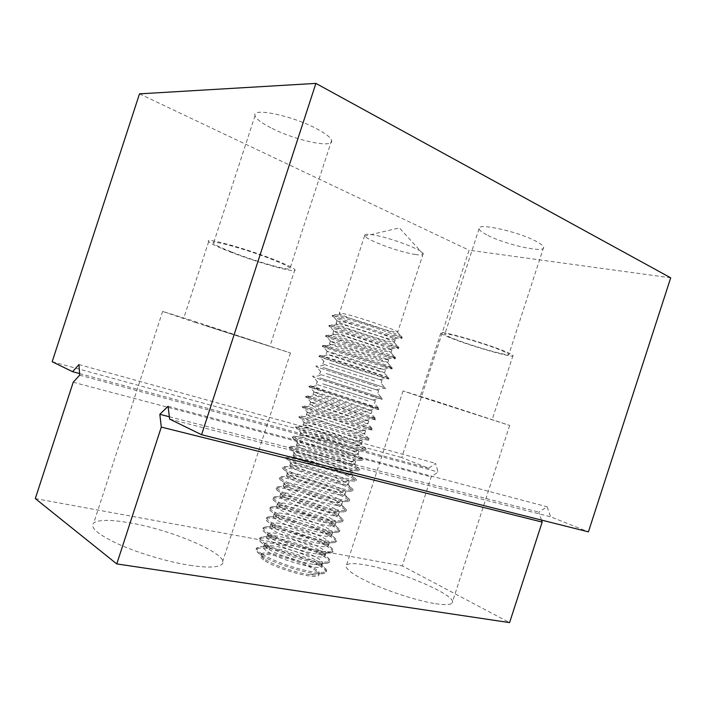 <?xml version="1.0" encoding="UTF-8"?>
<svg xmlns="http://www.w3.org/2000/svg" width="706" height="706" viewBox="0 0 706 706"><rect width="100%" height="100%" fill="white"/><g stroke="black" fill="none" stroke-linecap="round" stroke-linejoin="round"><path stroke-width="0.53" stroke-dasharray="3.53 2.65" d="M231.815 252.06C256.79 261.952 293.925 272.304 290.087 268.139C288.763 266.603 283.168 263.859 273.301 259.905C247.753 249.606 208.561 238.796 213.494 243.252C215.198 245 221.305 247.938 231.815 252.06M272.066 128.395C296.238 140.723 334.123 148.701 331.599 140.512C330.77 137.458 325.59 133.434 316.067 128.457C291.428 115.396 251.389 107.25 255.042 115.643C256.207 119.032 261.882 123.285 272.066 128.395M454.311 338.968C473.232 346.505 511.647 357.333 508.938 354.262C508.391 353.503 505.514 352.082 500.289 350C481.104 342.233 441.073 331.043 444.78 334.37C445.46 335.209 448.637 336.744 454.311 338.968M487.925 235.433C506.211 244.867 545.35 253.436 543.62 247.321C543.346 245.767 540.681 243.676 535.633 241.055C517.145 231.18 476.312 222.505 479.056 228.762C479.471 230.456 482.419 232.68 487.925 235.433M431.481 400.284L492.144 419.761L431.481 400.284M451.593 338.315C472.852 346.77 515.962 358.939 512.988 355.497C512.388 354.65 509.167 353.062 503.325 350.723C481.73 341.969 436.564 329.358 440.8 333.117C441.577 334.07 445.177 335.8 451.593 338.315M205.305 325.581L269.913 346.311L205.305 325.581M229.379 251.601C257.434 262.703 299.088 274.316 294.843 269.648C293.378 267.936 287.121 264.865 276.072 260.426C247.294 248.812 203.028 236.607 208.667 241.646C210.609 243.632 217.519 246.95 229.379 251.601M435.681 603.709C444.798 605.077 450.243 604.901 452.034 603.171C459.747 596.614 399.137 570.457 365.496 564.976C355.144 563.15 348.826 563.159 346.522 564.994C344.122 568.604 353.159 575.099 373.65 584.453C393.304 593.093 419.452 601.194 435.681 603.709M420.132 396.684L509.679 425.427L433.387 400.408L403.047 390.921L420.132 396.684M189.896 565.321C207.273 567.88 217.872 567.58 221.719 564.447C232.512 555.94 174.311 530.33 130.098 522.899C111.036 519.572 98.928 519.563 93.766 522.872C89.521 527.364 97.816 534.495 118.661 544.264C138.95 553.345 168.099 561.932 189.896 565.321M195.35 322.465L290.484 352.974L191.547 320.374L162.627 311.434L195.35 322.465M415.64 254.539C400.443 252.466 367.667 240.587 364.905 236.069L364.649 235.61C364.243 234.33 366.458 234.004 371.285 234.613C386.659 236.369 423.168 249.853 423.185 253.692L423.221 254.089C422.912 255.095 420.388 255.245 415.64 254.539M265.209 560.988C278.34 569.698 316.023 579.714 318.715 575.337C319.889 574.013 318.141 571.939 313.455 569.107C299.679 560.529 264.176 551.077 260.761 555.216C259.561 556.407 261.043 558.331 265.209 560.988M265.632 559.699C274.793 565.612 297.808 573.369 310.216 574.702C315.035 575.258 318.009 575.046 319.13 574.057C320.303 572.742 318.547 570.677 313.861 567.862C300.076 559.302 264.573 549.842 261.176 553.954C260.126 554.951 261.105 556.531 264.115 558.693L265.632 559.699M319.527 550.406L322.518 552.277C325.007 554.069 325.81 555.384 324.919 556.213C322.395 560.105 284.783 549.877 271.519 541.59C267.309 539.049 265.783 537.257 266.939 536.216C267.971 535.448 270.504 535.289 274.537 535.748C286.398 537.028 309.307 544.494 319.527 550.406M272.357 538.996C281.844 544.767 305.751 552.701 317.824 554.069C322.112 554.589 324.751 554.457 325.748 553.663C326.869 552.516 325.069 550.601 320.339 547.909C306.422 539.763 270.998 530.1 267.759 533.683C266.815 534.486 267.653 535.819 270.266 537.672L272.357 538.996M326.013 530.462L329.481 532.545C331.661 534.071 332.349 535.157 331.546 535.819C329.19 539.19 291.649 528.741 278.243 520.896C273.999 518.486 272.419 516.836 273.522 515.954C274.44 515.345 276.699 515.265 280.282 515.715C291.807 517.074 315.467 524.708 326.013 530.462M279.082 518.301C288.895 523.914 313.676 532.024 325.369 533.454C329.155 533.957 331.493 533.895 332.376 533.268C333.444 532.298 331.591 530.524 326.816 527.964C312.767 520.225 277.414 510.359 274.352 513.421C273.496 514.047 274.21 515.151 276.47 516.721L279.082 518.301M332.491 510.517L336.418 512.75C338.306 514.03 338.889 514.921 338.165 515.424C335.985 518.275 298.514 507.614 284.968 500.201C280.679 497.924 279.064 496.415 280.114 495.691C280.926 495.224 282.912 495.215 286.08 495.656C297.226 497.121 321.627 504.94 332.491 510.517M285.806 497.615C295.946 503.034 321.583 511.347 332.835 512.865C336.162 513.341 338.218 513.35 338.995 512.874C340.01 512.071 338.112 510.456 333.294 508.029C319.121 500.695 283.83 490.617 280.935 493.159C280.176 493.635 280.767 494.527 282.718 495.833L285.806 497.615M338.968 490.582L343.319 492.912C344.943 493.962 345.428 494.677 344.793 495.038C342.772 497.368 305.38 486.478 291.693 479.515C287.36 477.362 285.692 476.003 286.698 475.429L291.94 475.579C302.662 477.168 327.787 485.19 338.968 490.582M292.531 476.921C302.998 482.145 329.464 490.67 340.239 492.294L345.622 492.488C346.575 491.853 344.625 490.388 339.771 488.084C325.466 481.165 290.245 470.876 287.519 472.896C286.848 473.241 287.342 473.938 289.001 475.006L292.531 476.921M345.437 470.646L350.194 473.02L351.411 474.653C349.567 476.462 312.246 465.351 298.417 458.829C294.04 456.808 292.328 455.591 293.281 455.176L297.853 455.494C308.107 457.223 333.947 465.457 345.437 470.646M299.256 456.235C310.049 461.247 337.336 470.002 347.581 471.749L352.241 472.102C353.141 471.634 351.147 470.32 346.249 468.149C331.811 461.636 296.661 451.143 294.102 452.643L295.311 454.249L299.256 456.235M351.915 450.71L357.033 453.075L358.03 454.267C356.353 455.555 319.112 444.233 305.133 438.144C300.721 436.255 298.965 435.178 299.865 434.922L303.809 435.381C313.561 437.279 340.098 445.742 351.915 450.71M305.98 435.558C317.109 440.323 345.181 449.325 354.862 451.231L358.86 451.716C359.707 451.425 357.66 450.251 352.726 448.213C338.148 442.106 303.068 431.41 300.685 432.39L301.656 433.546L305.98 435.558M358.392 430.775L364.649 433.89C363.14 434.658 325.978 423.106 311.858 417.467C307.401 415.702 305.601 414.775 306.448 414.669L309.81 415.243C319.024 417.334 346.249 426.045 358.392 430.775M312.696 414.872C324.169 419.399 353.018 428.657 362.09 430.739L365.479 431.34C366.273 431.216 364.181 430.192 359.204 428.286C344.493 422.585 309.484 411.677 307.269 412.136L312.696 414.872M364.861 410.848L371.268 413.513C369.926 413.76 332.835 401.996 318.582 396.79L313.032 394.425L315.864 395.086C324.495 397.381 352.391 406.365 364.861 410.848M319.421 394.195L369.256 410.274L372.097 410.963L365.673 408.359C350.838 403.064 315.9 391.954 313.852 391.892L319.421 394.195M371.338 390.921L319.606 374.18L371.338 390.921M326.137 373.527L378.716 390.594L326.137 373.527M377.807 371.003L384.505 372.768C383.499 371.974 346.558 359.769 332.014 355.445L328.113 354.712L377.807 371.003M332.853 352.859L383.437 369.432L378.619 368.506C363.519 364.031 328.714 352.506 327.01 351.403L332.853 352.859M384.276 351.076L391.124 352.4C390.286 351.085 353.415 338.659 338.73 334.776L332.764 333.7L334.3 334.485C340.954 337.512 370.8 347.414 384.276 351.076M339.577 332.191C352.444 335.553 384.214 346.09 390.453 349.055L391.945 349.858L385.088 348.587C369.856 344.51 335.129 332.782 333.585 331.167L339.577 332.191M390.745 331.167L397.734 332.041C397.072 330.196 360.281 317.559 345.446 314.108C340.786 312.996 338.748 312.784 339.339 313.464L340.53 314.232C346.452 317.541 376.925 327.796 390.745 331.167M387.515 341.122L394.425 342.216C393.674 340.645 356.848 328.105 342.092 324.442C337.45 323.269 335.438 322.977 336.056 323.577L337.406 324.363C343.698 327.531 373.862 337.609 387.515 341.122M342.931 321.857C355.983 325.06 388.097 335.782 393.939 338.88L395.254 339.674C395.801 340.301 393.489 339.957 388.326 338.633C373.024 334.759 338.333 322.924 336.877 321.045L342.931 321.857M381.046 361.04L387.815 362.584C386.897 361.525 349.991 349.214 335.376 345.11L329.473 343.813L331.202 344.599C338.209 347.493 367.738 357.227 381.046 361.04M336.215 342.525C348.905 346.046 380.322 356.406 386.95 359.239L388.644 360.034L381.849 358.551C366.688 354.271 331.926 342.639 330.302 341.28L336.215 342.525M374.568 380.958L322.898 364.058L374.568 380.958M329.499 363.193L382.025 380.41L329.499 363.193M368.1 400.884L316.314 384.302L368.1 400.884M322.783 383.861L375.407 400.779L322.783 383.861M361.631 420.811L367.958 423.706C366.538 424.209 329.411 412.551 315.22 407.124L309.74 404.547L312.837 405.165C321.76 407.362 349.32 416.196 361.631 420.811M316.059 404.538C327.699 408.924 356.927 418.331 365.673 420.502L368.788 421.155L362.434 418.323C347.67 412.825 312.687 401.811 310.561 402.014L316.059 404.538M355.153 440.738L360.448 443.086L361.34 444.083C359.751 445.107 322.545 433.669 308.496 427.801C304.065 425.974 302.283 424.977 303.156 424.8L306.801 425.312C316.288 427.306 343.178 435.893 355.153 440.738M309.343 425.215C320.639 429.866 349.099 438.991 358.48 440.985L362.169 441.532C362.99 441.321 360.916 440.226 355.965 438.25C341.325 432.346 306.28 421.544 303.977 422.267L309.343 425.215M348.676 460.674L353.618 463.057L354.721 464.46C352.956 466.004 315.679 454.788 301.78 448.486C297.385 446.527 295.646 445.38 296.573 445.045L300.818 445.433C310.834 447.251 337.027 455.599 348.676 460.674M302.618 445.892C313.579 450.79 341.263 459.659 351.226 461.486L355.55 461.909C356.424 461.53 354.403 460.286 349.488 458.185C334.979 451.866 299.865 441.276 297.394 442.512L298.488 443.889L302.618 445.892M342.207 480.609L346.761 482.975L348.102 484.845C346.169 486.911 308.813 475.915 295.055 469.163C290.704 467.081 289.01 465.792 289.99 465.307L294.887 465.536C305.38 467.195 330.867 475.323 342.207 480.609M295.893 466.578C306.528 471.696 333.4 480.336 343.919 482.022L348.932 482.295C349.858 481.748 347.89 480.354 343.01 478.121C328.634 471.396 293.449 461.009 290.81 462.765L292.152 464.619L295.893 466.578M335.729 500.545L339.868 502.84C341.625 504.005 342.154 504.799 341.483 505.231C339.374 507.817 301.947 497.042 288.33 489.858C284.024 487.643 282.382 486.213 283.406 485.56L289.01 485.622C299.944 487.14 324.707 495.056 335.729 500.545M289.169 487.264C299.476 492.594 325.528 501.013 336.541 502.575L342.313 502.681C343.292 501.966 341.369 500.422 336.533 498.057C322.289 490.926 287.033 480.742 284.227 483.028C283.512 483.433 284.059 484.228 285.859 485.41L289.169 487.264M329.252 520.49L332.958 522.652C334.979 524.055 335.615 525.043 334.856 525.626C332.588 528.732 295.082 518.178 281.606 510.544C277.334 508.205 275.746 506.626 276.823 505.823C277.687 505.284 279.805 505.24 283.177 505.69C294.517 507.093 318.547 514.815 329.252 520.49M282.444 507.958C292.425 513.474 317.629 521.69 329.111 523.155C332.667 523.649 334.856 523.623 335.685 523.075C336.727 522.184 334.847 520.49 330.055 517.992C315.944 510.464 280.617 500.483 277.643 503.29C276.84 503.837 277.484 504.834 279.594 506.264L282.444 507.958M322.774 540.434L326.004 542.42C328.334 544.07 329.075 545.27 328.237 546.012C325.793 549.647 288.216 539.313 274.881 531.239C270.654 528.768 269.101 527.047 270.23 526.085C271.21 525.396 273.593 525.273 277.405 525.732C289.098 527.047 312.387 534.592 322.774 540.434M275.719 528.653C285.374 534.345 309.722 542.367 321.609 543.761C325.642 544.273 328.122 544.176 329.067 543.461C330.152 542.402 328.325 540.567 323.577 537.937C309.599 529.994 274.202 520.225 271.06 523.552C270.16 524.267 270.928 525.476 273.363 527.188L275.719 528.653M316.288 560.379L319.015 562.126C321.68 564.059 322.545 565.48 321.609 566.415C318.997 570.563 281.35 560.449 268.156 551.933C263.965 549.33 262.464 547.468 263.647 546.356C264.741 545.491 267.415 545.297 271.686 545.764C283.697 547.009 306.227 554.395 316.288 560.379M268.995 549.347C278.323 555.198 301.78 563.035 314.029 564.385C318.582 564.924 321.38 564.747 322.439 563.856C323.586 562.629 321.804 560.643 317.1 557.89C303.245 549.533 267.786 539.975 264.468 543.814C263.47 544.714 264.379 546.17 267.186 548.174L268.995 549.347M670.7 277.82L469.058 250.215L401.74 457.541L428.763 468.299L435.576 463.365L438.047 471.996L431.181 476.912L402.305 565.912L509.591 622.604M139.497 93.854L469.058 250.215M52.173 361.719L401.74 457.541M79.566 373.58L428.763 468.299M78.975 364.561L435.576 463.365M79.672 375.151L438.047 471.996M73.212 382.255L431.181 476.912M35.3 498.577L402.305 565.912M541.484 520.075L538.757 512.088L547.124 506.784L550.609 516.81L588.416 531.856M169.361 416.769L538.757 512.088M168.072 406.277L547.124 506.784M169.643 419.108L550.609 516.81M319.209 565.488C308.787 559.364 288.198 552.101 273.257 549.25C257.125 546.541 252.766 548.28 260.179 554.466L261.979 555.657C272.834 562.638 300.403 571.931 315.114 573.537L315.123 573.537C328.043 574.596 329.402 571.913 319.209 565.488M325.669 545.606C303.509 532.703 247.612 520.719 266.259 533.321L268.73 534.883C279.964 541.696 308.61 551.192 322.924 552.842L322.924 552.842C334.776 553.936 335.694 551.518 325.669 545.606M332.129 525.732C310.19 513.721 255.316 500.995 272.392 512.247L275.481 514.118C287.104 520.728 316.8 530.453 330.637 532.174L330.637 532.174C341.475 533.312 341.969 531.159 332.129 525.732M338.58 505.858C316.853 494.703 262.985 481.324 278.57 491.261L282.232 493.353C294.234 499.742 324.963 509.706 338.262 511.523L338.262 511.523C348.137 512.724 348.243 510.835 338.58 505.858M345.031 485.984C323.507 475.65 270.627 461.706 284.8 470.346L288.975 472.588C301.374 478.739 333.1 488.958 345.816 490.908L345.816 490.908C354.774 492.179 354.518 490.538 345.031 485.984M351.491 466.119C330.152 456.579 278.243 442.15 291.066 449.501L295.726 451.831C308.513 457.717 341.219 468.21 353.291 470.32L353.291 470.32C361.384 471.661 360.784 470.258 351.491 466.119M357.942 446.254C336.788 437.473 285.824 422.629 297.367 428.736L302.468 431.075C315.661 436.679 349.311 447.472 360.695 449.766L360.695 449.766C367.958 451.187 367.041 450.013 357.942 446.254M364.393 426.389C343.407 418.349 293.387 403.152 303.704 408.033L309.219 410.327C322.81 415.622 357.386 426.733 368.038 429.239L368.038 429.239C374.515 430.739 373.297 429.786 364.393 426.389M370.844 406.524C350.026 399.199 300.933 383.711 310.075 387.4L375.31 408.739C381.037 410.327 379.554 409.586 370.844 406.524M377.295 386.667L316.473 366.838L377.295 386.667M383.746 366.811C363.246 360.828 315.953 344.943 322.898 346.346L329.446 348.093C344.29 352.365 381.514 364.596 389.668 367.861L389.668 367.861C394.019 369.6 392.042 369.247 383.746 366.811M390.189 346.964C369.847 341.616 323.436 325.607 329.349 325.907L336.188 327.346C351.456 331.246 389.527 343.901 396.754 347.467L396.754 347.467C400.47 349.276 398.29 349.108 390.189 346.964M393.418 337.036C373.147 332.005 327.169 315.953 332.579 315.714L339.56 316.976C355.047 320.683 393.524 333.567 400.276 337.283L400.276 337.283C403.691 339.136 401.405 339.048 393.418 337.036M386.967 356.892C366.546 351.226 319.694 335.279 326.119 336.118L332.817 337.715C347.873 341.81 385.52 354.244 393.216 357.66L393.216 357.66C397.249 359.433 395.166 359.177 386.967 356.892M380.516 376.739C359.945 370.429 312.202 354.624 319.677 356.583L386.103 378.063C390.78 379.766 388.927 379.325 380.516 376.739M374.065 396.595L313.27 377.11L378.919 398.511C384.293 400.134 382.678 399.499 374.065 396.595M367.623 416.461C346.717 408.774 297.164 393.427 306.889 397.707L312.59 399.949C326.384 405.094 361.419 416.372 371.683 418.985L371.683 418.985C377.781 420.529 376.422 419.682 367.623 416.461M361.163 436.317C340.098 427.915 289.61 412.886 300.535 418.376L305.839 420.705C319.236 426.15 353.353 437.102 364.375 439.494L364.375 439.494C371.241 440.959 370.173 439.9 361.163 436.317M354.712 456.182C333.47 447.03 282.038 432.381 294.217 439.114L299.097 441.453C312.087 447.198 345.269 457.841 357.007 460.038L357.007 460.038C364.675 461.415 363.908 460.135 354.712 456.182M348.261 476.056C326.834 466.119 274.44 451.919 287.933 459.915L292.355 462.209C304.948 468.228 337.159 478.589 349.567 480.609L349.567 480.609C358.083 481.916 357.651 480.398 348.261 476.056M341.81 495.921C320.189 485.181 266.806 471.511 281.685 480.795L285.603 482.975C297.808 489.24 329.031 499.336 342.048 501.216L342.048 501.216C351.464 502.443 351.376 500.678 341.81 495.921M335.35 515.795C313.526 504.216 259.155 491.155 275.481 501.745L278.852 503.731C290.669 510.235 320.886 520.075 334.459 521.849L334.459 521.849C344.81 523.014 345.11 520.993 335.35 515.795M328.899 535.669C306.854 523.217 251.468 510.853 269.321 522.775L272.11 524.496C283.53 531.212 312.714 540.822 326.79 542.499L326.79 542.499C338.13 543.62 338.827 541.334 328.899 535.669M322.439 555.551C300.156 542.182 243.738 530.612 263.214 543.885L265.359 545.27C276.399 552.171 304.507 561.561 319.033 563.185L319.033 563.185C331.414 564.262 332.552 561.711 322.439 555.551M262.403 554.36C272.101 560.432 293.943 568.295 309.422 571.251C325.572 573.872 330.046 572.231 322.863 566.336L319.615 564.244C307.639 557.096 281.129 548.412 266.833 546.947L266.833 546.947C255.14 545.941 253.666 548.412 262.403 554.36M269.154 533.586C278.817 539.278 300.235 546.947 315.626 550.186C331.714 553.186 336.48 552.039 329.923 546.744L326.075 544.37C313.72 537.39 286.318 528.512 272.384 526.967L272.375 526.967C261.599 525.926 260.523 528.123 269.154 533.586M275.905 512.821C285.542 518.142 306.545 525.608 321.839 529.112C337.865 532.456 342.895 531.777 336.947 527.082L332.526 524.487C319.809 517.71 291.516 508.62 277.996 506.97L277.996 506.97C268.086 505.875 267.389 507.826 275.905 512.821M282.647 492.056C292.258 497.024 312.873 504.287 328.069 508.02C344.016 511.682 349.302 511.462 343.928 507.367L338.986 504.613C325.881 498.048 296.741 488.737 283.68 486.955L283.68 486.955C274.608 485.79 274.263 487.493 282.647 492.056M289.398 471.29C298.973 475.915 319.2 482.966 334.3 486.919C350.167 490.873 355.692 491.094 350.873 487.59L345.437 484.748C331.961 478.412 301.974 468.855 289.425 466.913L289.425 466.913C281.147 465.686 281.138 467.143 289.398 471.29M296.149 450.534C305.68 454.814 325.554 461.662 340.539 465.81C356.318 470.028 362.072 470.673 357.783 467.743L351.888 464.875C338.033 458.785 307.216 448.972 295.232 446.845L295.232 446.845C287.721 445.548 288.022 446.774 296.149 450.534M302.892 429.777C323.727 438.602 377.26 454.152 364.667 447.842L358.348 445.009C344.104 439.185 312.476 429.098 301.1 426.759L301.091 426.759C294.314 425.383 294.914 426.389 302.892 429.777M309.634 409.03C330.267 417.034 382.943 433.025 371.515 427.88L364.799 425.144C350.176 419.602 317.735 409.215 307.013 406.647L307.013 406.647C300.933 405.191 301.806 405.985 309.634 409.03M316.385 388.282C336.806 395.501 388.627 411.854 378.337 407.865L312.987 386.5C307.578 384.973 308.707 385.573 316.385 388.282M323.127 367.535L385.132 387.788L323.127 367.535M329.87 346.796C349.911 352.523 400.037 369.406 391.901 367.649L384.143 365.576C368.347 360.969 333.585 349.532 325.095 346.134L325.095 346.134C320.93 344.466 322.518 344.687 329.87 346.796M336.603 326.057C356.468 331.07 405.756 348.137 398.652 347.458L390.594 345.719C374.392 341.466 338.88 329.623 331.229 325.907L331.229 325.907C327.646 324.178 329.437 324.222 336.603 326.057M339.974 315.688C359.751 320.365 408.615 337.486 402.014 337.344L393.816 335.8C377.41 331.714 341.536 319.668 334.317 315.785L334.317 315.785C331.008 314.02 332.897 313.985 339.974 315.688M333.232 336.427C353.194 341.792 402.897 358.772 395.281 357.563L387.373 355.647C371.365 351.217 336.232 339.586 328.158 336.021L328.158 336.021C324.283 334.326 325.978 334.459 333.232 336.427M326.499 357.165C346.637 363.255 397.187 380.031 388.521 377.728L322.051 356.239C317.585 354.606 319.068 354.915 326.499 357.165M319.756 377.904L381.743 397.831L319.756 377.904M313.005 398.652C333.532 406.268 385.785 422.444 374.93 417.881L368.02 415.216C353.203 409.824 320.374 399.269 309.996 396.578L309.996 396.578C304.251 395.086 305.257 395.784 313.005 398.652M306.263 419.408C326.993 427.818 380.102 443.597 368.091 437.87L361.569 435.081C347.14 429.398 315.105 419.152 304.048 416.708L304.048 416.708C297.623 415.296 298.364 416.196 306.263 419.408M299.52 440.156C309.043 444.268 328.722 451.01 343.663 455.255C359.398 459.588 365.249 460.436 361.225 457.806L355.118 454.946C341.069 448.99 309.846 439.035 298.161 436.802L298.153 436.802C291.013 435.47 291.472 436.59 299.52 440.156M292.769 460.912C302.327 465.36 322.377 472.314 337.415 476.365C353.247 480.451 358.877 480.892 354.333 477.671L348.667 474.811C334.997 468.599 304.595 458.918 292.319 456.879L292.319 456.879C284.43 455.617 284.58 456.967 292.769 460.912M286.027 481.677C295.611 486.469 316.032 493.626 331.185 497.474C347.087 501.286 352.497 501.286 347.405 497.483L342.207 494.677C328.925 488.225 299.353 478.792 286.548 476.938L286.548 476.938C277.873 475.738 277.705 477.318 286.027 481.677M279.276 502.434C288.895 507.579 309.705 514.948 324.954 518.566C340.936 522.078 346.099 521.628 340.442 517.233L335.756 514.55C322.845 507.879 294.128 498.674 280.829 496.962L280.829 496.962C271.342 495.833 270.822 497.659 279.276 502.434M272.525 523.199C282.179 528.706 303.386 536.278 318.733 539.649C334.794 542.826 339.692 541.917 333.444 536.922L329.296 534.424C316.765 527.55 288.913 518.566 275.181 516.977L275.181 516.977C264.838 515.901 263.956 517.975 272.525 523.199M265.774 543.973C275.464 549.85 297.085 557.616 312.529 560.714C328.643 563.538 333.267 562.144 326.401 556.549L322.845 554.307C310.684 547.238 283.715 538.457 269.595 536.957L269.595 536.957C258.361 535.933 257.09 538.272 265.774 543.973M264.115 558.693L260.179 554.466C256.463 551.81 255.263 549.727 256.596 548.209C257.99 546.771 261.405 546.356 266.833 546.947L271.686 545.764M270.266 537.672L266.259 533.321C263.003 531.027 261.979 529.244 263.179 527.947C264.432 526.72 267.503 526.394 272.375 526.967L277.405 525.732M276.47 516.721L272.392 512.256C269.56 510.306 268.686 508.779 269.763 507.685C270.883 506.643 273.628 506.405 277.996 506.97L283.177 505.69M282.718 495.833L278.579 491.261C276.117 489.62 275.375 488.349 276.346 487.431C277.343 486.558 279.788 486.39 283.68 486.955L289.01 485.622M289.001 475.006L284.8 470.346C282.691 468.996 282.065 467.937 282.93 467.178C283.821 466.445 285.983 466.357 289.425 466.913L294.887 465.536M295.311 454.249L291.066 449.501C289.266 448.416 288.745 447.551 289.513 446.933C289.054 446.368 290.96 446.342 295.232 446.845L300.818 445.433M301.656 433.546L297.367 428.736C295.62 427.43 295.196 426.751 296.096 426.68C295.761 426.186 297.429 426.212 301.091 426.759L306.801 425.312M308.037 412.904L303.704 408.033C302.256 407.08 301.921 406.55 302.68 406.435L307.013 406.647L312.837 405.165M314.435 392.324L310.075 387.4C308.893 386.729 308.619 386.332 309.254 386.2L312.987 386.5L318.909 384.999M320.859 371.797L315.838 365.955L319.015 366.335L325.034 364.808M327.302 351.323L322.413 345.719L325.095 346.134L331.202 344.599M333.77 330.911L328.987 325.492L331.229 325.907L337.406 324.363M337.018 320.727L332.279 315.379L334.317 315.785L340.53 314.232M330.54 341.113L325.704 335.606L328.158 336.021L334.3 334.485M324.08 361.551L319.121 355.842L322.051 356.239L328.113 354.712M317.647 382.052L312.546 376.077L315.997 376.422L321.962 374.912M311.231 402.605L306.889 397.707C305.574 396.896 305.266 396.437 305.963 396.313L309.996 396.578L315.864 395.086M304.842 423.221L300.535 418.376C298.938 417.255 298.559 416.646 299.388 416.558C299.141 416.099 300.694 416.143 304.048 416.708L309.81 415.243M298.488 443.889L294.217 439.114C292.549 438.144 292.081 437.367 292.805 436.802C292.416 436.282 294.199 436.282 298.153 436.802L303.809 435.381M292.152 464.619L287.933 459.915C285.974 458.697 285.409 457.744 286.221 457.056C285.701 456.455 287.739 456.403 292.319 456.879L297.853 455.494M285.859 485.41L281.685 480.795C279.399 479.303 278.72 478.138 279.638 477.309C280.582 476.506 282.885 476.382 286.548 476.938L291.94 475.579M279.594 506.264L275.481 501.745C272.834 499.954 272.031 498.56 273.054 497.562C274.113 496.6 276.708 496.406 280.829 496.962L286.08 495.656M273.363 527.188L269.321 522.775C266.277 520.657 265.332 519.007 266.471 517.816C267.662 516.686 270.557 516.404 275.181 516.977L280.282 515.715M267.186 548.174L263.214 543.885C259.729 541.414 258.625 539.481 259.887 538.078C261.211 536.745 264.45 536.375 269.595 536.957L274.537 535.748M314.029 564.385L319.033 563.185C324.689 563.865 328.166 563.503 329.464 562.1C330.62 560.696 329.596 558.843 326.401 556.549L322.518 552.277M321.609 543.761L326.79 542.499C331.838 543.152 334.935 542.879 336.1 541.687C337.141 540.496 336.259 538.907 333.444 536.922L329.481 532.545M329.111 523.155L334.459 521.849C338.942 522.475 341.695 522.281 342.728 521.275C343.672 520.269 342.913 518.919 340.442 517.233L336.418 512.75M336.541 502.575L342.048 501.216C346.011 501.825 348.437 501.71 349.355 500.863C350.202 500.024 349.549 498.895 347.405 497.483L343.319 492.912M343.919 482.022L349.567 480.609C353.035 481.21 355.171 481.157 355.983 480.459C357.051 480.389 356.495 479.462 354.333 477.671L350.194 473.02M351.226 461.486L357.007 460.038C360.034 460.63 361.896 460.63 362.61 460.056C363.528 459.959 363.069 459.209 361.225 457.806L357.033 453.075M358.48 440.985L364.375 439.494C367.976 440.085 369.591 440.138 369.238 439.653C370.015 439.529 369.635 438.938 368.091 437.87L363.855 433.087M365.673 420.502L371.683 418.985L375.857 419.258C376.519 419.117 376.21 418.658 374.93 417.881L370.65 413.045M372.821 400.055L378.919 398.511L382.484 398.864L377.419 392.951M379.907 379.634L386.094 378.063L389.103 378.469L384.17 372.812M386.95 359.239L393.216 357.66L395.731 358.083L390.895 352.629M393.939 338.88L400.276 337.283L402.349 337.697L397.602 332.394M390.453 349.055L396.754 347.467L399.04 347.89L394.248 342.516M383.437 369.432L389.668 367.861L392.412 368.276L387.532 362.725M376.369 389.844L382.52 388.282L385.794 388.671L380.799 382.89M369.256 410.274L375.31 408.739L379.175 409.056C379.775 408.906 379.501 408.509 378.337 407.865L374.039 403.002M362.09 430.739L368.038 429.239L372.547 429.46C373.271 429.327 372.927 428.798 371.515 427.88L367.252 423.07M354.862 451.231L360.695 449.766C364.623 450.34 366.37 450.375 365.92 449.854C366.776 449.748 366.352 449.078 364.667 447.842L360.448 443.086M347.581 471.749L353.291 470.32C356.539 470.911 358.542 470.893 359.292 470.258C360.289 470.178 359.786 469.34 357.783 467.743L353.618 463.057M340.239 492.294L345.816 490.908C349.523 491.517 351.809 491.429 352.665 490.661C353.468 489.893 352.876 488.87 350.873 487.59L346.761 482.975M332.835 512.865L338.262 511.523C342.481 512.15 345.066 511.991 346.037 511.073C346.937 510.147 346.231 508.911 343.928 507.367L339.868 502.84M325.369 533.454L330.637 532.174C335.394 532.809 338.315 532.58 339.409 531.477C340.407 530.382 339.586 528.918 336.947 527.082L332.958 522.652M317.824 554.069L322.924 552.842C328.272 553.504 331.555 553.195 332.782 551.889C333.876 550.601 332.932 548.88 329.923 546.744L326.004 542.42M315.123 573.537C321.098 574.234 324.778 573.828 326.146 572.31C327.363 570.792 326.26 568.798 322.863 566.336L319.015 562.126M331.599 140.512L290.087 268.139M543.62 247.321L508.938 354.262M512.988 355.497L492.144 419.761M294.843 269.648L269.913 346.311M509.679 425.427L452.034 603.171M290.484 352.974L221.719 564.447M423.221 254.089L399.358 227.87L364.905 236.069M319.13 574.057L318.715 575.337M325.748 553.663L324.919 556.213M332.376 533.268L331.546 535.819M338.995 512.874L338.165 515.424M345.622 492.488L344.793 495.038M352.241 472.102L351.411 474.653M358.86 451.716L358.03 454.267M365.479 431.34L364.649 433.89M372.097 410.963L371.268 413.513M378.716 390.594L377.886 393.145M385.335 370.218L384.505 372.768M391.945 349.858L391.124 352.4M423.185 253.692L397.734 332.041M395.254 339.674L394.425 342.216M388.644 360.034L387.815 362.584M382.025 380.41L381.196 382.952M375.407 400.779L374.577 403.329M368.788 421.155L367.958 423.706M362.169 441.532L361.34 444.083M355.55 461.909L354.721 464.46M348.932 482.295L348.102 484.845M342.313 502.681L341.483 505.231M335.685 523.075L334.856 525.626M329.067 543.461L328.237 546.012M322.439 563.856L321.609 566.415M310.216 574.702L315.114 573.537M264.468 543.814L263.647 546.356M271.06 523.552L270.23 526.085M277.643 503.29L276.823 505.823M284.227 483.028L283.406 485.56M290.81 462.765L289.99 465.307M297.394 442.512L296.573 445.045M303.977 422.267L303.156 424.8M310.561 402.014L309.74 404.547M317.144 381.769L316.314 384.302M323.719 361.525L322.898 364.058M330.302 341.28L329.473 343.813M336.877 321.045L336.056 323.577M364.649 235.61L339.339 313.464M333.585 331.167L332.764 333.7M327.01 351.403L326.19 353.935M320.427 371.647L319.606 374.18M313.852 391.892L313.032 394.425M307.269 412.136L306.448 414.669M300.685 432.39L299.865 434.922M294.102 452.643L293.281 455.176M287.519 472.896L286.698 475.429M280.935 493.159L280.114 495.691M274.352 513.421L273.522 515.954M267.759 533.683L266.939 536.216M261.176 553.954L260.761 555.216M162.627 311.434L93.766 522.872M403.047 390.921L346.522 564.994M208.667 241.646L183.71 318.3M440.8 333.117L420.22 396.49M479.056 228.762L444.78 334.37M255.042 115.643L213.494 243.252"/><path stroke-width="1.06" d="M159.821 414.307L161.303 427.095L116.764 563.918L35.3 498.577L73.212 382.255L79.672 375.151L78.975 364.561L72.568 371.683L52.173 361.719L139.497 93.854L315.891 83.396L670.7 277.82L588.416 531.856L201.581 434.711L169.643 419.108L168.072 406.277L159.821 414.307L169.361 416.769M72.568 371.683L79.566 373.58M116.764 563.918L509.591 622.604L542.173 522.078L541.484 520.075M161.303 427.095L542.173 522.078M315.891 83.396L201.581 434.711"/></g></svg>
